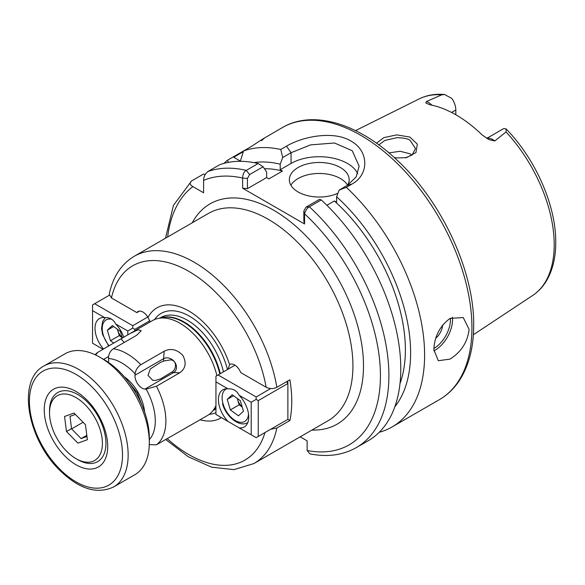 <?xml version="1.0" encoding="UTF-8"?>
<svg xmlns="http://www.w3.org/2000/svg" width="585" height="585" viewBox="0 0 585 585"><rect width="100%" height="100%" fill="white"/><g stroke="black" fill="none" stroke-linecap="round" stroke-linejoin="round"><path stroke-width="0.88" d="M405.42 157.826L412.14 154.959L415.525 148.517L410.048 140.356C407.994 138.718 403.591 137.833 396.82 137.709L384.872 140.429L378.846 144.904M376.506 143.215L383.87 137.629L396.725 134.879L409.836 137.051L417.332 144.144L415.942 152.583L406.363 157.665L397.032 157.943L394.268 157.548M145.007 389.062A9.974 5.755 -120 0 1 142.031 388.104A9.974 5.755 -120 0 1 135.003 375.197L163.603 358.685A8.636 6.947 -137 0 1 174.71 362.093A8.636 6.947 -137 0 1 173.606 372.55L179.749 372.791C185.642 368.601 186.673 362.81 182.834 355.417C176.984 349.384 170.776 347.995 164.188 351.227L163.603 358.685A9.974 5.755 -120 0 0 163.705 361.011L170.747 359.841C177.855 360.865 175.946 370.371 171.727 372.133A9.974 5.755 -120 0 0 173.606 372.55L145.007 389.062L146.14 389.105A47.37 27.349 60 0 1 149.307 439.591M163.705 361.011L160.429 362.437L150.308 368.952L148.005 375.358L152.751 380.308L155.281 380.455L160.809 378.758L171.727 372.133M347.673 185.16A29.915 17.272 0 0 0 349.172 179.749A29.915 17.272 0 0 0 340.411 167.537A29.915 17.272 0 0 0 307.805 163.785A29.915 17.272 0 0 0 289.341 179.749A29.915 17.272 0 0 0 298.101 191.96A29.915 17.272 0 0 0 337.947 193.233M347.592 185.204A29.915 17.272 0 0 0 340.411 178.527A29.915 17.272 0 0 0 290.891 185.24M435.803 338.167A12.468 7.195 120 0 0 442.64 325.026M469.104 329.37L463.24 317.553L450.07 318.379C439.832 326.042 434.421 336.492 433.851 349.728L438.311 360.733L450.07 359.095C461.243 351.995 467.591 342.086 469.104 329.37M486.713 138.382L503.005 128.978A14.362 8.292 60 0 1 503.985 128.554L506.135 128.956L506.054 131.947L494.8 140.963L488.98 139.618L482.245 135.025A114.828 66.295 -120 0 0 429.88 104.788L425.77 102.975L426.487 101.527A14.362 8.292 60 0 1 428.381 102.412A14.362 8.292 60 0 1 431.935 105.205M388.966 152.904L400.089 151.266L410.048 153.796L411.95 155.113M455.817 114.755L455.817 110.024A14.362 8.292 -120 0 0 451.861 98.455L444.607 94.507L441.755 94.829L426.487 101.527M400.008 383.526A137.124 79.172 -120 0 0 405.376 349.881A137.124 79.172 -120 0 0 334.327 200.969L326.861 205.276M300.185 436.834L307.14 440.849L307.14 450.494L309.838 453.843C327.286 457.316 342.795 455.225 356.36 447.584A157.072 90.682 60 0 0 388.893 375.68A157.072 90.682 60 0 0 309.377 206.812C307.249 207.938 305.648 210.278 304.573 213.825L304.566 223.989L242.621 188.224L242.621 178.052C242.855 174.03 244.077 171.471 246.285 170.381L258.168 163.515A157.072 90.682 -120 0 0 219.726 164.707L207.836 171.566A157.072 90.682 60 0 1 246.285 170.381L249.619 174.564L247.426 178.476L247.426 188.648L242.621 188.224M356.36 447.584L368.25 440.717A157.072 90.682 -120 0 0 400.784 368.813A157.072 90.682 -120 0 0 321.267 199.946L309.377 206.812L306.035 207.134L319.534 199.339L321.267 199.946M261.4 140.649C266.943 136.363 263.842 138.148 252.106 146.016L227.294 160.334A157.072 90.682 -120 0 0 224.004 163.361M282.328 127.588C312.734 109.651 357.823 123.274 395.921 159.069C441.229 200.297 474.34 270.804 473.682 325.297C473.667 347.051 469.046 365.245 459.817 379.87C454.391 388.294 447.584 394.89 439.401 399.643A157.072 90.682 -120 0 0 471.927 327.739A157.072 90.682 -120 0 0 403.365 169.672A157.072 90.682 -120 0 0 282.328 127.588L263.338 138.689M280.763 149.482L286.482 146.177C303.096 136.261 333.764 130.513 350.956 141.051C368.894 150.806 369.493 174.535 352.031 184.026L346.313 187.324L339.139 190.081L347.461 185.277L356.141 176.926L359.146 166.198L352.236 150.711L334.459 142.989L310.547 144.897L291.052 152.707L282.723 157.511L280.763 149.482A157.072 90.682 -120 0 0 243.55 150.952L240.311 161.306M379.255 432.271A157.072 90.682 -120 0 0 392.074 426.97A157.072 90.682 -120 0 0 424.6 355.066A157.072 90.682 -120 0 0 346.313 187.324M108.452 362.407A9.974 5.755 60 0 0 108.605 359.958L108.496 358.459C108.466 354.334 110.068 351.102 113.307 348.762L136.612 335.307L141.219 330.722L138.14 329.772L130.148 333.487L152.561 320.543A54.851 31.67 60 0 1 158.25 318.408A54.851 31.67 60 0 1 179.983 323.264A54.851 31.67 60 0 1 216.903 375.636M215.945 405.58A54.851 31.67 60 0 1 212.106 411.686A54.851 31.67 60 0 1 207.412 415.547L156.444 444.805L149.277 444.622M266.146 387.255C269.692 388.981 273.261 389.003 276.851 387.328A119.676 69.096 60 0 0 194.088 262.19A119.676 69.096 60 0 0 134.25 256.267C121.227 264.157 112.883 276.822 109.219 294.27L111.45 297.948A112.196 64.774 60 0 1 188.801 271.352A112.196 64.774 60 0 1 266.146 387.255L240.742 372.594A9.974 5.755 -120 0 0 229.649 364.499A9.974 5.755 -120 0 0 229.583 364.535A63.648 36.753 60 0 0 188.801 310.986A63.648 36.753 60 0 0 148.012 317.436L150.206 321.904M276.851 387.328L289.897 379.797A119.676 69.096 60 0 1 289.897 420.513L276.851 428.044L270.709 429.258M164.188 351.227L140.883 364.682C137.585 366.992 135.661 370.034 135.113 373.822L135.003 375.197M179.749 372.791L156.444 386.246L146.14 389.105M130.148 333.487L97.746 352.36L95.648 354.993M148.012 317.436A9.974 5.755 -120 0 0 137.972 311.571A9.974 5.755 -120 0 0 136.853 312.609L111.45 297.948M221.401 417.61A63.648 36.753 60 0 1 200.077 419.781M228.135 369.157L229.583 364.535M205.203 174.469L203.478 174.089L191.587 180.948C189.408 182.959 189.84 184.838 192.882 186.586L203.609 192.779L203.609 180.392C203.602 176.889 205.013 173.95 207.836 171.566M258.168 163.515L263.118 166.769L266.636 172.027L266.636 177.562L268.932 178.886L282.504 171.047A137.124 79.172 -120 0 0 264.427 168.721M227.294 160.334L228.611 162.323M394.846 406.765A144.524 83.443 -120 0 0 336.624 196.765L339.139 190.081M334.327 200.969L336.624 202.293L336.624 196.765M282.504 171.047L280.208 169.723L280.208 164.195A144.524 83.443 -120 0 0 253.883 162.615M191.587 180.948L173.474 205.335L165.489 238.234M282.723 157.511L280.208 164.195M357.735 173.679A39.89 23.034 0 0 0 291.052 163.464L280.208 169.723M266.636 177.562L247.426 188.648M263.118 166.769L249.619 174.564M304.566 223.989L303.842 221.218L303.842 211.046L306.035 207.134M233.196 156.934L240.384 161.08M243.309 151.698L233.722 157.233M247.426 178.476L242.621 178.052A151.091 87.231 -120 0 0 203.609 180.392M307.14 450.494A151.091 87.231 -120 0 0 380.433 375.68A151.091 87.231 -120 0 0 304.573 213.825L303.842 211.046M287.878 419.35L287.878 383.519L258.256 400.615L258.256 436.447L287.878 419.35L289.897 420.513M139.435 311.125L136.853 312.609M117.402 329.253L117.724 330.342A10.025 5.784 -120 0 0 122.294 337.713M113.658 326.518L107.347 330.159L112.335 325.552L120.444 331.476L122.411 338.108M113.768 343.11L110.47 340.697L107.347 330.159M122.331 337.837L119.289 335.607L110.47 340.697M117.453 329.289A10.025 5.784 -120 0 0 117.724 330.342L119.289 335.607M127.801 334.869L127.801 331L115.735 324.031C113.431 319.461 109.717 317.319 104.605 317.611A21.44 12.38 -120 0 0 99.45 318.54A21.44 12.38 -120 0 0 95.011 328.353A21.44 12.38 -120 0 0 103.538 349.018M123.793 337.289A21.44 12.38 -120 0 0 115.735 324.031M149.819 320.734L134.85 329.37L134.85 330.766M109.219 295.315L94.653 303.717L132.737 325.706L147.771 317.026M104.605 317.611L92.54 310.642L92.54 343.212L103.062 349.289M92.54 310.642L92.54 304.939L94.653 303.717M132.737 325.706L132.737 328.148L134.85 329.37M127.801 331L132.737 328.148M75.392 414.429L69.988 416.374L71.589 428.907L81.103 438.596L86.96 436.483M86.814 435.298L81.103 438.596M83.085 422.275L71.589 428.907M66.522 451.167A37.396 21.594 -120 0 0 75.97 458.633A37.396 21.594 -120 0 0 101.973 448.658A37.396 21.594 -120 0 0 85.417 405.032A37.396 21.594 -120 0 0 49.528 412.834A37.396 21.594 -120 0 0 66.522 451.167M49.528 412.834L49.528 410.794A39.89 23.034 60 0 1 57.783 392.535A39.89 23.034 60 0 1 87.808 402.48A39.89 23.034 60 0 1 97.68 461.631A39.89 23.034 60 0 1 77.732 459.649L75.97 458.633M87.377 439.723L85.454 424.688L74.046 413.061L64.562 416.476L66.485 431.518L77.893 443.137L87.377 439.723M71.553 428.593L66.485 431.518M64.635 455.781A44.877 25.908 60 0 1 44.767 403.431A44.877 25.908 60 0 1 75.97 391.46A44.877 25.908 60 0 1 87.304 400.418A44.877 25.908 60 0 1 107.706 446.421A44.877 25.908 60 0 1 64.635 455.781M99.947 357.26L104.174 359.702A63.823 36.848 60 0 1 120.298 372.448A63.823 36.848 60 0 1 149.307 437.872L149.307 442.757A69.812 40.306 -120 0 0 117.578 371.197A69.812 40.306 -120 0 0 99.947 357.26A69.812 40.306 -120 0 0 65.037 353.801L43.882 366.013A69.812 40.306 60 0 1 96.423 383.409A69.812 40.306 60 0 1 113.695 486.925C96.905 494.691 78.785 489.001 59.319 469.865C27.407 438.75 16.731 380.221 43.882 366.013M113.695 486.925L134.85 474.713A69.812 40.306 -120 0 0 149.307 442.757M237.334 398.502A10.025 5.784 -120 0 0 237.605 399.555L239.17 404.82L230.351 409.909L238.468 415.84L243.455 411.226L240.325 400.688L232.216 394.765L227.229 399.372L230.351 409.909M242.212 407.05L239.17 404.82M237.283 398.465L237.605 399.555A10.025 5.784 -120 0 0 242.175 406.926M233.539 395.731L227.229 399.372M228.011 388.857A21.44 12.38 -120 0 0 222.856 389.785A21.44 12.38 -120 0 0 218.417 399.599A21.44 12.38 -120 0 0 228.011 421.427L239.141 427.854A21.44 12.38 -120 0 0 244.296 426.926A21.44 12.38 -120 0 0 248.742 417.105A21.44 12.38 -120 0 0 239.141 395.277C236.837 390.707 233.123 388.564 228.011 388.857L215.945 381.888L215.945 414.458L228.011 421.427M234.98 365.201L218.066 374.97L256.142 396.952L270.709 388.542M239.141 427.854L251.206 434.816L251.206 402.246L239.141 395.277M256.142 396.952L256.142 399.394L258.256 400.615M286.774 381.603L287.878 383.519L287.783 381.025M258.256 436.447L256.142 437.668L251.206 434.816M215.945 381.888L215.945 376.192L218.066 374.97M256.142 399.394L251.206 402.246M276.851 428.044A119.676 69.096 60 0 1 253.927 463.547L328.141 420.695A119.676 69.096 -120 0 0 352.93 365.91A119.676 69.096 -120 0 0 268.31 219.338A119.676 69.096 -120 0 0 208.472 213.415L134.25 256.267M192.275 222.761A127.15 73.41 60 0 1 293.246 224.04A127.15 73.41 60 0 1 363.504 365.91A127.15 73.41 60 0 1 311.951 430.048M452.388 317.238A24.928 14.391 -60 0 1 434.904 350.335A24.928 14.391 -60 0 1 433.873 350.898M433.873 348.492A23.437 13.528 120 0 0 450.362 318.211M486.874 138.477A14.362 8.292 60 0 1 492.906 139.669A14.362 8.292 60 0 1 494.8 140.963M506.135 128.956C535.597 159.076 556.101 205.679 555.75 242.402C555.75 257.868 552.496 270.935 545.981 281.604C542.412 287.315 537.973 291.937 532.657 295.483A113.563 65.564 -120 0 0 554.207 244.713A113.563 65.564 -120 0 0 506.054 131.947M441.755 94.829A113.563 65.564 -120 0 0 419.167 98.909L355.519 130.623M124.261 376.74A32.409 18.713 60 0 1 144.59 411.957M158.25 318.408L162.484 317.545A53.454 30.866 60 0 1 183.661 322.276A53.454 30.866 60 0 1 219.792 373.969M215.945 407.262A53.454 30.866 60 0 1 214.973 408.454L212.106 411.686M161.146 317.816A53.352 30.808 60 0 1 184.209 322.042A53.352 30.808 60 0 1 220.282 373.683M215.945 407.482A53.352 30.808 60 0 1 214.066 409.478M159.807 318.086L160.714 317.567A53.352 30.808 60 0 1 187.39 320.207A53.352 30.808 60 0 1 223.463 371.848M215.945 408.725A53.352 30.808 60 0 1 214.066 409.983L213.159 410.502M154.572 319.542A56.76 32.775 60 0 1 189.481 316.214A56.76 32.775 60 0 1 227.47 369.537M108.496 358.459A47.37 27.349 60 0 1 121.804 362.956A47.37 27.349 60 0 1 135.113 373.822M113.307 348.762A54.851 31.67 60 0 1 127.091 353.801A54.851 31.67 60 0 1 140.883 364.682M156.444 386.246A54.851 31.67 60 0 1 156.444 444.805M108.569 356.514L103.611 359.373M264.961 432.578A112.196 64.774 60 0 1 167.171 438.611M215.945 412.688A56.76 32.775 60 0 1 209.284 414.312M192.882 186.586A151.091 87.231 -120 0 0 167.646 236.983M451.598 112.459L455.817 110.024M291.052 163.464L291.052 152.707L286.482 146.177M352.031 184.026L347.461 185.277M124.232 342.452L121.051 338.905M111.706 319.278A18.698 10.793 -120 0 0 103.238 334.861A18.698 10.793 -120 0 0 109.102 345.801M59.341 468.695A65.82 38.003 -120 0 0 119.442 472.395A65.82 38.003 -120 0 0 92.591 387.504A65.82 38.003 -120 0 0 32.497 383.804A65.82 38.003 -120 0 0 59.341 468.695M247.696 422.633L247.828 422.56A21.192 12.234 60 0 1 247.696 422.633C239.499 427.759 225.942 416.542 222.49 403.767M226.636 388.784A18.698 10.793 -120 0 0 223.119 404.074A18.698 10.793 -120 0 0 237.422 421.58A18.698 10.793 -120 0 0 248.523 414.056M405.303 157.862L406.363 157.665M160.429 362.437L160.86 362.239M142.623 406.714L137.219 392.74L127.815 381.076M97.234 352.696L94.953 354.671M165.672 439.474L188.304 456.775L211.529 467.152L233.963 469.631L253.927 463.547M439.401 399.643L392.074 426.97M532.657 295.483L473.367 334.744M419.167 98.909C426.845 95.136 435.328 93.673 444.607 94.507M105.402 317.567L102.646 321.348L101.534 328.463L102.609 334.554L108.678 346.049"/></g></svg>
